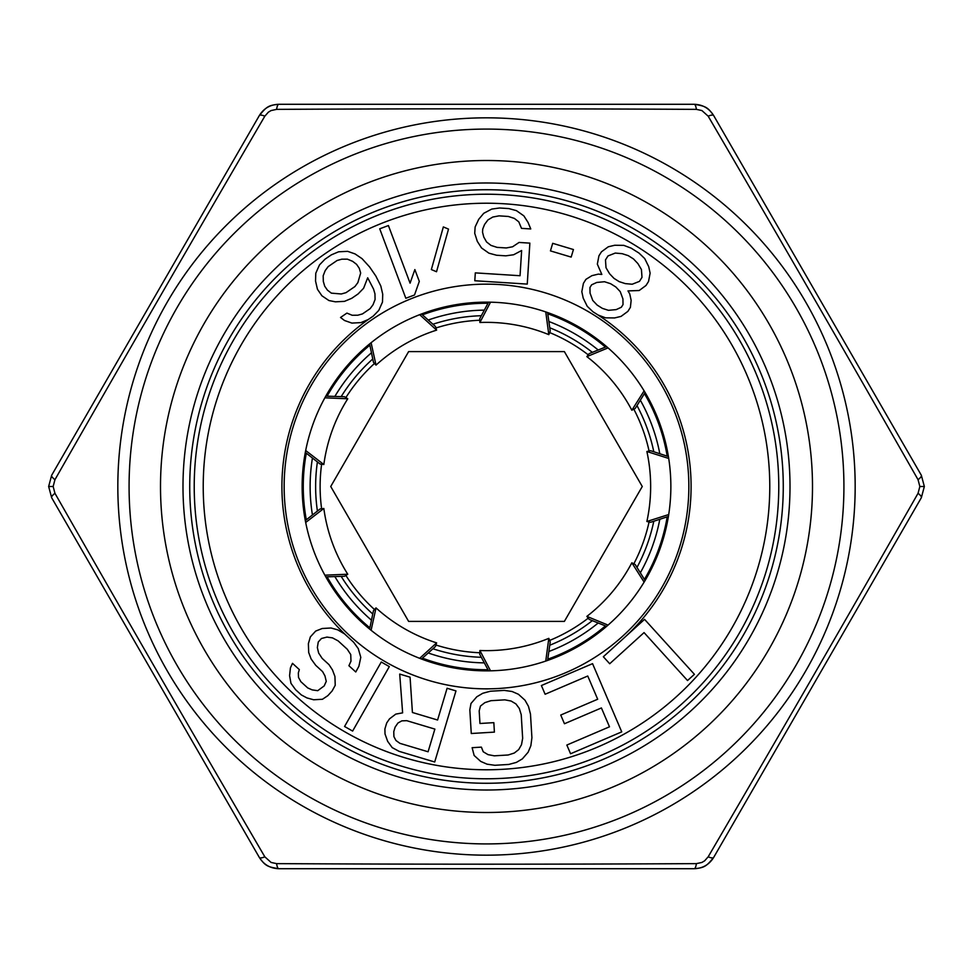 <?xml version="1.0" encoding="UTF-8"?>
<svg xmlns="http://www.w3.org/2000/svg" width="973" height="973" viewBox="0 0 973 973"><rect width="100%" height="100%" fill="white"/><g stroke="black" fill="none" stroke-linecap="round" stroke-linejoin="round"><path stroke-width="1.46" d="M306.313 453.211A183.228 183.228 0 0 0 306.313 519.789M327.074 576.819A183.228 183.228 0 0 0 369.862 627.816M422.428 658.162A183.228 183.228 0 0 0 487.996 669.728M547.763 659.183A183.228 183.228 0 0 0 605.413 625.907M644.43 579.409A183.228 183.228 0 0 0 667.198 516.845M667.198 456.155A183.228 183.228 0 0 0 644.43 393.591M605.413 347.093A183.228 183.228 0 0 0 547.763 313.817M487.996 303.272A183.228 183.228 0 0 0 422.428 314.838M369.862 345.184A183.228 183.228 0 0 0 327.074 396.181M668.402 456.544L650.584 450.706L646.875 451.508A164.145 164.145 0 0 1 646.875 521.492L668.706 514.547M646.875 521.492L650.584 522.294L668.402 516.456M606.593 346.631L589.188 353.613L586.865 356.617A164.145 164.145 0 0 1 631.842 410.217L644.114 390.866M631.842 410.217L635.211 408.453L645.099 392.52M488.592 302.153L479.738 318.694L479.896 322.489A164.145 164.145 0 0 1 548.808 334.639L545.756 311.932M548.808 334.639L550.244 331.124L547.592 312.564M369.606 343.943L373.462 362.297L376.016 365.106A164.145 164.145 0 0 1 436.609 330.127L419.679 314.68M436.609 330.127L435.454 326.502L421.491 313.987M305.315 452.433L320.068 464.012L323.839 464.522A164.145 164.145 0 0 1 347.762 398.772L324.873 397.823M347.762 398.772L344.551 396.741L325.809 396.133M608.052 347.896L586.865 356.617M490.526 302.189L479.896 322.489M371.102 342.727L376.016 365.106M305.692 450.535L323.839 464.522M668.706 458.453L646.875 451.508M608.052 625.104L586.865 616.383L589.188 619.387L606.593 626.369M645.099 580.48L635.211 564.547L631.842 562.783A164.145 164.145 0 0 1 586.865 616.383M325.809 576.867L344.551 576.259L347.762 574.228L324.873 575.177M305.692 522.465L323.839 508.478L320.068 508.988L305.315 520.567M421.491 659.013L435.454 646.498L436.609 642.873L419.679 658.32M371.102 630.273L376.016 607.894L373.462 610.703L369.606 629.057M547.592 660.436L550.244 641.876L548.808 638.361L545.756 661.068M490.526 670.811L479.896 650.511L479.738 654.306L488.592 670.847M644.114 582.134L631.842 562.783M323.839 508.478A164.145 164.145 0 0 0 347.762 574.228M376.016 607.894A164.145 164.145 0 0 0 436.609 642.873M479.896 650.511A164.145 164.145 0 0 0 548.808 638.361M691.085 486.5A204.585 204.585 0 0 1 623.948 638.045A204.585 204.585 0 0 0 595.549 313.391M281.915 486.5A204.585 204.585 0 0 0 348.504 637.534A204.585 204.585 0 0 1 370.762 317.794M670.859 486.5A184.359 184.359 0 0 1 486.5 670.859A184.359 184.359 0 0 1 302.141 486.5A184.359 184.359 0 0 1 486.5 302.141A184.359 184.359 0 0 1 670.859 486.5A184.359 184.359 0 0 1 486.5 670.859A184.359 184.359 0 0 1 302.141 486.5M194.223 486.5A292.277 292.277 0 0 0 486.5 778.777A292.277 292.277 0 0 0 778.777 486.5A292.277 292.277 0 0 0 486.5 194.223A292.277 292.277 0 0 0 194.223 486.5A292.277 292.277 0 0 0 486.5 778.777A292.277 292.277 0 0 0 778.777 486.5M627.974 290.915L639.188 290.513L646.011 285.478L648.541 281.477L650.122 273.145L648.723 266.675L644.71 258.55L639.018 253.089L631.173 248.151L623.79 245.366L614.729 245.257L608.271 246.789L601.46 251.812L598.93 255.826L597.337 264.145L601.825 274.435L598.359 274.118L591.912 275.663L585.928 279.348L583.411 283.362L581.818 291.681L583.216 298.164L587.23 306.288L592.934 311.749L598.164 315.045L605.547 317.83L614.608 317.94L621.054 316.395L627.877 311.372L630.395 307.359L631.149 300.377L629.75 293.895L627.974 290.915M633.496 258.94L637.887 263.574L641.438 269.545L641.998 277.354L639.468 281.367L632.182 284.238L625.274 283.605L619.193 281.647L613.963 278.351L609.572 273.729L606.021 267.757L605.474 259.937L607.991 255.935L615.277 253.065L622.197 253.685L628.266 255.644L633.496 258.94M597.142 305.072L592.752 300.438L590.039 293.128L589.954 287.485L591.633 284.809L596.777 282.45L604.525 281.732L610.594 283.702L615.836 286.986L620.227 291.62L622.927 298.93L623.024 304.585L621.333 307.249L616.201 309.609L608.441 310.326L602.372 308.368L597.142 305.072M552.7 243.323L550.438 250.888L571.163 257.091L573.438 249.538L552.7 243.323M519.059 242.447L512.589 246.777L506.313 247.957L497.057 247.373L490.988 245.403L486.561 241.961L483.776 237.035L482.535 232.206L482.742 229.056L484.578 224.435L487.972 219.898L492.8 217.04L499.064 215.86L508.32 216.456L514.389 218.414L518.816 221.868L521.504 228.363L530.759 228.947L528.071 222.452L523.851 215.86L516.432 210.642L508.818 208.575L499.563 207.991L491.754 209.073L483.739 213.306L478.716 219.314L475.128 226.989L474.727 233.301L477.305 241.365L481.538 247.969L488.945 253.187L496.558 255.242L505.814 255.838L513.635 254.756L521.637 250.511L520.044 275.724L475.311 272.878L474.8 280.747L527.257 284.092L529.859 243.128L519.059 242.447M431.355 269.557L436.524 271.747L448.517 229.117L443.347 226.928L431.355 269.557M379.725 228.813L405.826 298.261L414.51 294.989L419.302 281.392L414.863 269.57L410.071 283.167L388.409 225.541L379.725 228.813M328.935 300.548L335.43 301.825L344.491 301.362L351.752 298.297L358.125 293.919L363.61 288.251L367.685 277.792L373.547 289.078L374.958 293.858L375.079 299.514L373.048 304.744L370.117 308.66L362.467 313.914L357.748 315.228L352.141 315.252L346.911 313.099L340.538 317.466L344.491 320.494L351.885 323.085L360.947 322.61L368.208 319.545L373.304 316.043L378.789 310.375L382.474 302.092L382.73 294.272L380.82 286.013L375.833 276.028L369.582 266.918L362.065 258.672L355.048 253.917L347.653 251.338L338.604 251.8L331.331 254.865L324.958 259.244L319.485 264.911L315.787 273.194L315.532 281.027L317.453 289.285L321.917 295.792L328.935 300.548M331.355 293.141L327.402 290.112L324.714 286.208L323.316 281.428L323.182 275.773L325.225 270.555L328.156 266.626L337.072 260.509L341.791 259.183L347.397 259.159L352.627 261.323L356.58 264.352L359.256 268.256L360.667 273.036L357.869 282.608L354.938 286.536L346.011 292.654L341.292 293.98L331.355 293.141M694.406 674.301L644.552 619.351L603.345 656.739L609.706 663.744L644.053 632.596L687.534 680.541L694.406 674.301M545.123 694.248L587.753 676.016L597.69 699.234L560.74 715.046L564.462 723.742L601.411 707.943L609.487 726.807L566.845 745.05L570.579 753.759L621.735 731.866L592.557 663.659L541.389 685.539L545.123 694.248M469.837 709.876L471.273 733.508L494.406 732.11L493.834 722.647L479.957 723.486L479.19 710.886L480.443 706.07L484.882 702.628L490.964 700.682L504.841 699.842L511.117 701.047L515.933 703.917L519.302 708.453L521.224 714.669L522.659 738.3L521.504 744.698L518.694 749.611L514.267 753.041L508.186 754.987L494.296 755.826L488.032 754.634L483.216 751.764L481.38 747.13L472.124 747.69L474.143 755.474L480.698 761.397L487.059 764.182L494.868 765.289L508.757 764.45L516.371 762.406L522.355 758.879L528.144 752.202L530.857 745.707L531.915 737.741L530.48 714.109L528.461 706.325L524.994 700.207L518.439 694.272L512.078 691.499L504.269 690.392L490.392 691.231L482.766 693.275L476.782 696.802L470.993 703.479L469.837 709.876M437.582 720.02L412.418 712.491L410.071 677.184L399.708 674.082L402.627 712.856L395.792 714.109L389.541 718.828L386.707 722.915L384.894 728.972L385.016 733.946L387.643 741.329L392.216 747.629L399.161 751.363L434.7 761.993L455.972 690.915L447.094 688.264L437.582 720.02M406.738 720.677L434.87 729.093L428.084 751.776L399.952 743.36L395.962 740.514L393.907 736.61L393.773 731.623L395.135 727.086L397.969 723L401.837 720.859L406.738 720.677M381.27 662.017L344.564 726.49L352.627 731.076L389.322 666.602L381.27 662.017M299.331 669.594L292.484 663.331L290.428 667.867L289.589 675.663L290.963 683.326L295.597 689.711L301.314 694.917L306.933 697.921L313.634 699.769L322.452 699.271L327.852 695.659L332.109 690.988L335.235 685.284L334.931 676.454L332.486 669.959L328.996 664.62L322.148 658.368L318.645 653.029L317.356 647.568L318.268 641.985L321.455 638.495L326.94 637.084L332.486 637.874L338.118 640.879L347.252 649.222L350.742 654.561L350.973 661.178L348.918 665.727L355.765 671.978L358.891 666.274L360.788 657.322L358.271 648.614L353.637 642.229L344.503 633.885L337.74 629.847L331.039 627.999L322.221 628.497L315.678 631.076L310.351 636.901L308.38 643.64L308.684 652.482L311.117 658.976L315.763 665.362L322.598 671.613L324.958 675.907L326.259 681.368L324.204 685.904L317.733 690.684L312.187 689.893L307.699 687.923L300.852 681.672L298.492 677.378L298.334 672.963L299.331 669.594M489.699 183.009A303.515 303.515 0 0 0 486.5 182.985A303.515 303.515 0 0 0 182.997 484.895A303.515 303.515 0 0 0 483.301 789.991A303.515 303.515 0 0 0 486.5 790.015A303.515 303.515 0 0 0 790.003 488.105A303.515 303.515 0 0 0 489.699 183.009A303.515 303.515 0 0 1 790.003 488.105A303.515 303.515 0 0 1 486.5 790.015A303.515 303.515 0 0 1 483.301 789.991M918.05 479.689L919.85 486.5L918.05 493.311C845.221 620.92 782.657 729.3 708.174 856.824L704.634 860.825L701.91 862.443L696.376 863.635C548.711 864.377 424.289 864.377 276.624 863.635L271.09 862.443L264.826 856.824C190.343 729.3 127.755 620.896 54.95 493.311L53.15 486.5L54.95 479.689C127.779 352.08 190.343 243.7 264.826 116.176L268.366 112.175L271.09 110.557L276.624 109.365C424.289 108.623 548.711 108.623 696.376 109.365L701.91 110.557L708.174 116.176C782.657 243.7 845.245 352.104 918.05 479.689A8.988 2.433 150 0 0 921.334 475.262L924.35 486.5L921.334 497.738L713.659 857.456C709.171 864.681 702.676 868.427 694.187 868.707L278.813 868.707C270.324 868.427 263.829 864.681 259.341 857.456L51.666 497.738L48.65 486.5L51.666 475.262L259.341 115.544C263.829 108.319 270.324 104.573 278.813 104.293L694.187 104.293C702.676 104.573 709.171 108.319 713.659 115.544L921.334 475.262L924.35 486.5L919.85 486.5M594.418 868.707L378.582 868.707L594.418 868.707M643.53 104.293L579.932 104.293M473.133 104.293L412.868 104.293M560.74 104.293L490.416 104.293M550.244 104.293L559.098 104.293M394.503 104.293L323.072 104.293M330.735 486.5L408.624 621.394L564.376 621.394L642.265 486.5L564.376 351.606L408.624 351.606L330.735 486.5M317.405 511.068A170.871 170.871 0 0 1 317.405 461.932M341.17 396.631A170.871 170.871 0 0 1 372.768 358.988M432.936 324.24A170.871 170.871 0 0 1 481.331 315.714M549.769 327.779A170.871 170.871 0 0 1 592.326 352.348M636.987 405.583A170.871 170.871 0 0 1 653.795 451.752M653.795 521.248A170.871 170.871 0 0 1 636.987 567.417M592.326 620.652A170.871 170.871 0 0 1 549.769 645.221M481.331 657.286A170.871 170.871 0 0 1 432.936 648.76M372.768 614.012A170.871 170.871 0 0 1 341.17 576.369M688.848 486.5A202.348 202.348 0 0 1 486.5 688.848A202.348 202.348 0 0 1 284.152 486.5A202.348 202.348 0 0 1 486.5 284.152A202.348 202.348 0 0 1 688.848 486.5M769.777 486.5A283.277 283.277 0 0 1 486.5 769.777A283.277 283.277 0 0 1 203.223 486.5A283.277 283.277 0 0 1 486.5 203.223A283.277 283.277 0 0 1 769.777 486.5M321.613 464.23A166.383 166.383 0 0 0 321.613 508.77M345.877 575.42A166.383 166.383 0 0 0 374.508 609.548M435.928 645.014A166.383 166.383 0 0 0 479.798 652.749M549.66 640.429A166.383 166.383 0 0 0 588.239 618.159M633.824 563.829A166.383 166.383 0 0 0 649.064 521.966M486.5 189.735A296.765 296.765 0 0 0 189.735 484.931A296.765 296.765 0 0 0 483.374 783.253A296.765 296.765 0 0 0 783.253 489.626A296.765 296.765 0 0 0 486.5 189.735M486.5 160.509A325.991 325.991 0 0 0 160.509 484.785A325.991 325.991 0 0 0 483.058 812.479A325.991 325.991 0 0 0 812.479 489.942A325.991 325.991 0 0 0 486.5 160.509M117.83 486.5A368.67 368.67 0 0 1 486.5 117.83A368.67 368.67 0 0 1 855.17 486.5A368.67 368.67 0 0 1 486.5 855.17A368.67 368.67 0 0 1 117.83 486.5M843.919 486.5A357.419 357.419 0 0 0 486.5 129.081A357.419 357.419 0 0 0 129.081 486.5A357.419 357.419 0 0 0 486.5 843.919A357.419 357.419 0 0 0 843.919 486.5M708.174 116.176A8.988 2.433 150 0 1 713.659 115.544C707.699 107.066 705.51 106.13 694.187 104.293A8.988 2.433 90 0 1 696.376 109.365M924.35 486.5L921.334 497.738A8.988 2.433 -150 0 0 918.05 493.311M696.376 863.635A8.988 2.433 -90 0 1 694.187 868.707C704.501 867.782 706.398 866.347 713.659 857.456A8.988 2.433 -150 0 1 708.174 856.824M264.826 856.824A8.988 2.433 -30 0 1 259.341 857.456C265.301 865.934 267.49 866.87 278.813 868.707A8.988 2.433 -90 0 1 276.624 863.635M53.15 486.5L48.65 486.5L51.666 497.738A8.988 2.433 -30 0 1 54.95 493.311M48.65 486.5L51.666 475.262A8.988 2.433 30 0 0 54.95 479.689M276.624 109.365A8.988 2.433 90 0 1 278.813 104.293C268.499 105.218 266.602 106.653 259.341 115.544A8.988 2.433 30 0 1 264.826 116.176M649.064 451.034A166.383 166.383 0 0 0 633.824 409.171M588.239 354.841A166.383 166.383 0 0 0 549.66 332.571M479.798 320.251A166.383 166.383 0 0 0 435.928 327.986M374.508 363.452A166.383 166.383 0 0 0 345.877 397.58M312.442 458.028A176.381 176.381 0 0 0 312.442 514.972M334.858 576.575A176.381 176.381 0 0 0 371.467 620.202M428.229 652.968A176.381 176.381 0 0 0 484.323 662.868M548.869 651.484A176.381 176.381 0 0 0 598.188 623M640.331 572.793A176.381 176.381 0 0 0 659.803 519.278M659.803 453.722A176.381 176.381 0 0 0 640.331 400.207M598.188 350A176.381 176.381 0 0 0 548.869 321.516M484.323 310.132A176.381 176.381 0 0 0 428.229 320.032M371.467 352.798A176.381 176.381 0 0 0 334.858 396.425"/></g></svg>
